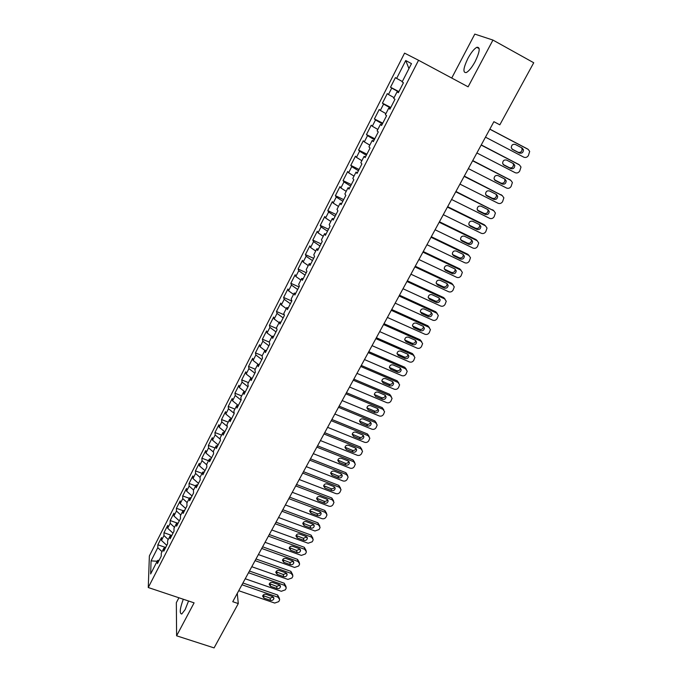 <?xml version="1.0" encoding="UTF-8"?>
<svg xmlns="http://www.w3.org/2000/svg" width="682" height="682" viewBox="0 0 682 682"><rect width="100%" height="100%" fill="white"/><g stroke="black" fill="none" stroke-linecap="round" stroke-linejoin="round"><path stroke-width="1.02" d="M183.296 599.239C179.852 608.711 179.332 613.63 181.744 614.013L185.129 609.631L188.547 600.995M475.183 61.508C479.906 51.534 480.443 46.802 476.795 47.314C474.041 48.882 471.074 52.591 467.886 58.447C463.214 68.311 462.694 73.008 466.326 72.548C469.02 71.039 471.97 67.356 475.183 61.508M178.914 597.773L176.34 602.675L176.604 635.803L214.08 647.9L238.291 603.579L237.276 593.391M404.571 53.136L149.375 555.924L148.267 587.526L418.56 60.272L404.571 53.136M418.56 60.272L468.116 86.827L492.95 40.076L474.8 34.1L451.731 78.046M408.944 68.601L405.747 60.536L396.643 78.413L395.415 77.62L390.522 87.245L391.724 88.08L388.459 94.5L387.274 93.63L382.432 103.161L383.574 104.082L380.343 110.441L379.209 109.495L374.409 118.941L375.509 119.938L372.304 126.238L371.221 125.207L366.464 134.567L367.513 135.641L364.333 141.89L363.301 140.773L358.587 150.049L359.593 151.208L356.447 157.389L355.458 156.204L350.787 165.394L351.742 166.63L348.621 172.759L347.684 171.489L343.055 180.594L343.967 181.906L340.872 187.985L339.977 186.638L335.391 195.666L336.26 197.047L333.191 203.065L332.347 201.65L327.795 210.602L328.622 212.051L325.587 218.018L324.777 216.535L320.267 225.401L321.052 226.927L318.042 232.835L317.275 231.283L312.808 240.064L313.55 241.667L310.566 247.523L309.85 245.895L305.417 254.608L306.116 256.27L303.158 262.076L302.476 260.379L298.094 269.015L298.75 270.745L295.817 276.5L295.178 274.744L290.83 283.294L291.444 285.093L288.537 290.805L287.94 288.972L283.627 297.454L284.206 299.321L281.325 304.973L280.762 303.089L276.491 311.495L277.028 313.422L274.173 319.023L273.653 317.07L269.416 325.408L269.91 327.394L267.08 332.952L266.602 330.94L262.4 339.201L262.86 341.256L260.055 346.763L259.612 344.683L255.443 352.875L255.869 354.99L253.09 360.446L252.681 358.314L248.546 366.439L248.939 368.604L246.176 374.017L245.81 371.826L241.709 379.883L242.067 382.108L239.331 387.478L238.99 385.228L234.932 393.207L235.247 395.492L232.545 400.82L232.238 398.51L228.214 406.429L228.496 408.765L225.81 414.042L225.537 411.681L221.548 419.532L221.795 421.928L219.135 427.162L218.896 424.75L214.941 432.533L215.154 434.98L212.511 440.171L212.307 437.699L208.385 445.423L208.564 447.921L205.947 453.07L205.776 450.546L201.881 458.202L202.034 460.751L199.434 465.857L199.297 463.283L195.436 470.878L195.555 473.478L192.98 478.542L192.878 475.917L189.042 483.444L189.136 486.104L186.578 491.125L186.501 488.448L182.708 495.916L182.759 498.619L180.227 503.597L180.184 500.878L176.416 508.286L176.442 511.031L173.927 515.976L173.919 513.205L170.176 520.554L170.176 523.35L167.678 528.243L167.695 525.43L163.987 532.719L163.953 535.558L161.481 540.417L161.532 537.552L157.857 544.782L165.666 547.51M405.747 60.536L411.485 63.631L402.133 81.925L403.437 82.761L398.348 92.709L397.077 91.823L393.719 98.387L394.972 99.308L389.925 109.171L388.706 108.191L385.381 114.695L386.583 115.71L381.588 125.471L380.42 124.405L377.129 130.85L378.271 131.941L373.327 141.617L372.21 140.466L368.953 146.852L370.045 148.028L365.143 157.61L364.077 156.383L360.846 162.7L361.895 163.961L357.044 173.45L356.021 172.137L352.824 178.403L353.822 179.741L349.014 189.144L348.042 187.755L344.87 193.961L345.817 195.376L341.06 204.694L340.139 203.227L336.993 209.374L337.897 210.866L333.174 220.098L332.305 218.555L329.193 224.642L330.045 226.219L325.365 235.358L324.538 233.738L321.452 239.774L322.262 241.419L317.633 250.482L316.849 248.785L313.797 254.77L314.555 256.492L309.969 265.46L309.227 263.695L306.201 269.629L306.917 271.419L302.373 280.311L301.674 278.478L298.673 284.351L299.355 286.21L294.846 295.016L294.189 293.115L291.214 298.938L291.853 300.864L287.386 309.602L286.772 307.633L283.823 313.396L284.42 315.391L279.995 324.044L279.424 322.015L276.5 327.727L277.054 329.79L272.664 338.366L272.135 336.269L269.245 341.929L269.757 344.06L265.409 352.56L264.914 350.395L262.05 356.004L262.519 358.195L258.214 366.626L257.762 364.393L254.915 369.959L255.349 372.219L251.078 380.565L250.669 378.271L247.847 383.796L248.239 386.106L244.011 394.384L243.636 392.031L240.84 397.504L241.198 399.874L236.995 408.083L236.663 405.671L233.892 411.093L234.216 413.531L230.056 421.664L229.757 419.191L227.004 424.571L227.294 427.06L223.167 435.125L222.903 432.593L220.175 437.929L220.431 440.478L216.339 448.466L216.109 445.883L213.406 451.169L213.619 453.769L209.57 461.697L209.374 459.063L206.697 464.297L206.876 466.957L202.861 474.817L202.699 472.123L200.048 477.315L200.193 480.026L196.203 487.818L196.084 485.073L193.449 490.222L193.56 492.992L189.605 500.716L189.519 497.92L186.911 503.026L186.987 505.839L183.066 513.503L183.006 510.656L180.423 515.72L180.466 518.584L176.578 526.18L176.553 523.282L173.987 528.303L174.004 531.218L170.15 538.746L170.15 535.805L167.61 540.783L167.593 543.75L163.774 551.218L163.808 548.226L161.284 553.162L161.233 556.171L157.448 563.579L157.508 560.536L150.645 573.971L151.063 560.885L157.789 547.672L157.857 544.782M492.95 40.076L533.733 62.753L499.829 124.823L493.896 121.686L232.75 601.703L238.291 603.579M161.481 540.417L166.766 545.353M163.953 535.558L168.241 539.547M157.508 560.536L159.213 560.118M167.678 528.243L173.006 533.162M170.176 523.35L174.49 527.314M163.808 548.226L165.504 547.825M173.927 515.976L179.298 520.86M176.442 511.031L180.798 514.978M170.15 535.805L171.847 535.43M180.227 503.597L185.64 508.465M182.759 498.619L187.149 502.549M176.553 523.282L178.241 522.932M186.578 491.125L192.034 495.967M189.136 486.104L193.56 490.008M176.416 508.286L183.006 510.665L184.686 510.332M192.98 478.542L198.488 483.359M195.555 473.478L200.048 477.391M189.519 497.92L191.19 497.621M199.434 465.857L204.984 470.657M202.034 460.751L206.731 464.792M196.084 485.073L197.746 484.808M205.947 453.07L211.548 457.835M208.564 447.921L213.483 452.089M202.699 472.123L204.361 471.884M212.511 440.171L218.155 444.911M215.154 434.98L220.312 439.293M209.374 459.063L211.028 458.841M219.135 427.162L224.821 431.877M221.795 421.928L227.217 426.395M216.109 445.883L217.754 445.696M225.81 414.042L231.548 418.739M228.496 408.765L234.199 413.403M222.903 432.593L224.54 432.439M232.545 400.82L238.333 405.483M235.247 395.492L241.061 400.146M229.757 419.191L231.386 419.063M239.331 387.478L245 391.971M242.067 382.108L247.924 386.728M236.663 405.671L238.282 405.568M246.176 374.017L251.59 378.254M248.939 368.604L254.846 373.199M243.636 392.031L245.247 391.962M253.09 360.446L258.205 364.393M255.869 354.99L261.828 359.55M250.669 378.271L252.272 378.237M260.055 346.763L264.897 350.437M262.86 341.256L268.87 345.783M257.762 364.393L259.356 364.384M267.08 332.952L271.965 336.601M269.91 327.394L275.98 331.895M264.914 350.395L266.5 350.412M274.173 319.023L279.1 322.646M277.028 313.422L283.141 317.889M272.135 336.269L273.712 336.32M281.325 304.973L286.295 308.571M284.206 299.321L290.37 303.754M279.424 322.015L280.993 322.1M288.537 290.805L293.55 294.368M291.444 285.093L297.667 289.5M286.772 307.633L288.333 307.752M295.817 276.5L300.873 280.038M298.75 270.745L305.025 275.11M294.189 293.115L295.741 293.269M303.158 262.076L308.264 265.588M306.116 256.27L312.45 260.601M301.674 278.478L303.209 278.665M310.566 247.523L315.715 251.002M313.55 241.667L319.943 245.955M309.227 263.695L310.753 263.925M318.042 232.835L323.234 236.287M321.052 226.927L327.505 231.181M316.849 248.785L318.366 249.049M325.587 218.018L330.83 221.445M328.622 212.051L335.126 216.271M324.538 233.738L326.047 234.037M333.191 203.065L338.485 206.458M336.26 197.047L342.824 201.233M332.305 218.555L333.796 218.888M340.872 187.985L346.209 191.344M343.967 181.906L350.591 186.05M340.139 203.227L341.614 203.594M348.621 172.759L354.009 176.084M351.742 166.63L358.434 170.73M348.042 187.755L349.516 188.164M356.447 157.389L361.878 160.688M359.593 151.208L366.345 155.266M356.021 172.137L357.479 172.589M364.333 141.89L369.823 145.147M367.513 135.641L374.324 139.665M364.077 156.383L365.526 156.869M372.304 126.238L377.837 129.461M375.509 119.938L382.38 123.911M372.21 140.466L373.642 140.995M380.343 110.441L385.927 113.63M383.574 104.082L390.522 108.012M380.42 124.405L381.843 124.977M388.459 94.5L394.094 97.654M391.724 88.08L398.731 91.968M388.706 108.191L390.113 108.805M396.643 78.413L402.337 81.525M397.077 91.823L398.467 92.471M176.604 635.803L194.097 602.854L148.267 587.526M157.789 547.672L162.043 551.678M157.15 561.243L151.063 560.885M390.522 87.245L398.902 91.627M382.432 103.161L390.795 107.483M374.409 118.941L382.755 123.186M366.464 134.567L374.793 138.753M358.587 150.049L366.899 154.183M350.787 165.394L359.082 169.46M343.055 180.594L351.332 184.609M335.391 195.666L343.651 199.621M327.795 210.602L336.038 214.498M320.267 225.401L328.494 229.237M312.808 240.064L321.017 243.849M305.417 254.608L313.609 258.342M298.094 269.015L306.269 272.698M290.83 283.294L298.989 286.926M283.627 297.454L291.768 301.035M276.491 311.495L284.266 314.862M269.416 325.408L276.722 328.536M262.4 339.201L269.288 342.117M255.443 352.875L262.203 355.706M248.546 366.439L255.29 369.226M241.709 379.883L248.444 382.628M234.932 393.207L241.65 395.918M228.214 406.429L234.915 409.098M221.548 419.532L228.231 422.167M214.941 432.533L221.607 435.125M208.385 445.423L215.043 447.98M201.881 458.202L208.53 460.725M195.436 470.878L202.068 473.359M189.042 483.444L195.657 485.899M182.708 495.916L189.306 498.329M170.176 520.554L177.363 523.111M163.987 532.719L171.753 535.455M489.804 129.205L528.158 149.367L529.684 151.413L528.397 155.547C527.169 157.346 525.634 157.892 523.802 157.175L485.473 137.159M527.092 148.727L489.847 129.128M522.216 148.071L523.452 149.742C523.333 152.504 521.986 153.612 519.428 153.075L512.54 149.477L511.287 147.747C511.44 145.002 512.787 143.902 515.319 144.448L522.216 148.071M521.432 147.662L522.114 148.915C521.994 151.668 520.656 152.777 518.107 152.248L511.926 149.017M481.168 145.078L519.462 164.942L520.997 167.03L519.71 171.054C518.491 172.836 516.973 173.381 515.14 172.674L476.88 152.956M518.652 164.405L481.253 144.925M513.537 163.671L514.782 165.376C514.629 168.079 513.29 169.162 510.775 168.633L503.887 165.078L502.625 163.313C502.813 160.628 504.151 159.554 506.649 160.1L513.537 163.671M512.941 163.365L513.478 164.498C513.324 167.192 511.994 168.275 509.488 167.746L503.146 164.464M472.617 160.799L510.835 180.372L512.395 182.503L511.116 186.425C509.906 188.189 508.388 188.726 506.556 188.036L468.372 168.599M510.272 179.963L472.737 160.585M504.936 179.127L506.189 180.866C506.001 183.509 504.671 184.566 502.199 184.038L495.328 180.542L494.049 178.744C494.262 176.118 495.601 175.069 498.056 175.606L504.936 179.127M504.492 178.897L504.927 179.937C504.74 182.571 503.418 183.629 500.946 183.1L494.467 179.801M464.144 176.374L502.302 195.657L503.862 197.831L502.591 201.65C501.389 203.398 499.88 203.935 498.056 203.253L459.941 184.106M501.952 195.393L464.297 176.092M496.411 194.438L497.672 196.211C497.459 198.803 496.138 199.835 493.691 199.315L486.837 195.862L485.55 194.038C485.789 191.463 487.127 190.44 489.548 190.977L496.411 194.438M496.095 194.285L496.445 195.231C496.24 197.806 494.919 198.837 492.489 198.317L485.899 195.001M455.747 191.804L493.836 210.806L495.413 213.023L494.143 216.74C492.958 218.47 491.449 219.007 489.633 218.334L451.578 199.468M493.691 210.687L455.934 191.463M487.962 209.613L489.233 211.411C488.994 213.952 487.673 214.958 485.269 214.446L478.423 211.045L477.136 209.186C477.4 206.672 478.721 205.674 481.108 206.203L487.962 209.613M487.758 209.51L488.048 210.38C487.809 212.912 486.496 213.918 484.101 213.398L477.417 210.082M447.435 207.089L485.448 225.819L487.033 228.061L485.78 231.684C484.595 233.406 483.095 233.935 481.279 233.278L443.3 214.685M484.28 224.736L485.448 225.819L484.28 224.736L447.648 206.689M479.591 224.651L480.87 226.475C480.614 228.964 479.293 229.945 476.923 229.433L470.094 226.083L468.79 224.208C469.08 221.735 470.401 220.763 472.754 221.292L479.591 224.651M479.48 224.6L479.719 225.392C479.463 227.865 478.15 228.854 475.789 228.342L469.028 225.026M439.191 222.247L477.136 240.703L478.738 242.971L477.485 246.509C476.309 248.214 474.817 248.734 473.01 248.086L435.099 229.766M477.264 240.763L476.002 239.57L439.447 221.778M471.296 239.553L472.583 241.402C472.302 243.841 470.989 244.804 468.653 244.292L461.833 240.993L460.529 239.092C460.836 236.671 462.149 235.725 464.468 236.236L471.296 239.553M471.271 239.544L471.467 240.269C471.185 242.69 469.881 243.653 467.554 243.15L460.717 239.842M431.024 237.259L468.901 255.443L470.503 257.736L469.267 261.189C468.099 262.877 466.616 263.405 464.809 262.766L426.966 244.71M469.122 255.562L467.801 254.258L431.305 236.731M463.069 254.326L464.365 256.185C464.067 258.58 462.763 259.518 460.461 259.024L453.649 255.767L452.337 253.849C452.66 251.47 453.965 250.541 456.258 251.053L463.069 254.326M463.129 254.352L463.291 255C462.993 257.387 461.688 258.325 459.395 257.822L452.49 254.522M422.925 252.135L460.734 270.055L462.353 272.374L461.117 275.741C459.966 277.421 458.492 277.941 456.684 277.31L418.91 259.518M461.049 270.225L459.677 268.827L423.249 251.547M454.928 268.955L456.224 270.839C455.908 273.184 454.613 274.113 452.337 273.61L445.534 270.404L444.221 268.469C444.562 266.142 445.866 265.23 448.125 265.741L454.928 268.955M455.056 269.023L455.184 269.612C454.868 271.947 453.573 272.868 451.305 272.374L444.34 269.075M414.903 266.875L452.643 284.539L454.263 286.875L453.044 290.165C451.902 291.828 450.427 292.348 448.628 291.734L410.922 274.198M453.044 284.761L451.62 283.26L415.261 266.236M446.846 283.465L448.159 285.366C447.818 287.659 446.531 288.563 444.28 288.077L437.494 284.923L436.173 282.97C436.531 280.686 437.827 279.791 440.061 280.293L446.846 283.465M447.051 283.567L447.145 284.079C446.812 286.372 445.525 287.275 443.283 286.79L436.267 283.499M406.958 281.487L444.63 298.895L446.25 301.248L445.039 304.462C443.905 306.107 442.439 306.627 440.649 306.022L403.011 288.742M445.099 299.168L443.632 297.565L407.342 280.788M438.85 297.838L440.154 299.756C439.805 302.007 438.526 302.893 436.301 302.416L429.532 299.304L428.202 297.335C428.577 295.093 429.865 294.223 432.073 294.709L438.85 297.838M439.106 297.983L439.182 298.426C438.833 300.677 437.554 301.555 435.338 301.077L428.27 297.795M399.081 295.971L436.685 313.115L438.313 315.493L437.111 318.63C435.986 320.267 434.528 320.787 432.738 320.182L395.168 303.158M437.222 313.439L435.721 311.751L399.49 295.212M430.913 312.092L432.226 314.018C431.868 316.226 430.589 317.096 428.39 316.627L421.629 313.558L420.308 311.58C420.683 309.381 421.97 308.52 424.153 309.006L430.913 312.092M431.229 312.262L431.28 312.646C430.922 314.845 429.651 315.715 427.461 315.237L420.351 311.972M391.272 310.319L428.799 327.224L430.436 329.611L429.251 332.68C428.134 334.299 426.676 334.811 424.886 334.223L387.393 317.445M429.413 327.59L427.878 325.808L391.715 309.509M423.053 326.218L424.366 328.153C423.991 330.327 422.721 331.179 420.555 330.71L413.803 327.684L412.474 325.698C412.866 323.541 414.145 322.697 416.301 323.174L423.053 326.218M423.42 326.422L423.454 326.729C423.087 328.903 421.817 329.747 419.652 329.278L412.508 326.022M383.531 324.547L420.99 341.196L422.635 343.6L421.45 346.601C420.342 348.212 418.901 348.724 417.111 348.144L379.686 331.605M421.664 341.614L420.095 339.738L384 323.677M415.261 340.216L416.574 342.159C416.19 344.299 414.929 345.135 412.781 344.666L406.046 341.691L404.707 339.696C405.117 337.573 406.387 336.755 408.518 337.223L415.261 340.216M415.679 340.454L415.696 340.702C415.312 342.824 414.051 343.66 411.911 343.199L404.733 339.951M375.867 338.639L413.249 355.058L414.895 357.47L413.727 360.411C412.627 361.997 411.186 362.509 409.405 361.937L372.057 345.646M413.974 355.518L412.388 353.557L376.362 337.726M407.529 354.094L408.85 356.047C408.458 358.144 407.197 358.962 405.074 358.51L398.348 355.578L397.018 353.574C397.435 351.494 398.697 350.684 400.803 351.145L407.529 354.094M407.998 354.367L408.007 354.538C407.614 356.635 406.361 357.453 404.238 356.993L397.026 353.762M368.263 352.62L405.577 368.792L407.222 371.213L406.071 374.094C404.98 375.671 403.539 376.183 401.766 375.62L364.486 359.559M406.353 369.294L404.741 367.248L368.792 351.648M399.874 367.854L401.195 369.815C400.794 371.869 399.541 372.679 397.435 372.227L390.726 369.337L389.388 367.334C389.814 365.288 391.067 364.486 393.156 364.947L399.874 367.854M400.377 368.152L400.377 368.263C399.976 370.317 398.731 371.119 396.634 370.676L389.396 367.453M360.727 366.473L397.973 382.414L399.618 384.836L398.476 387.657C397.393 389.226 395.961 389.729 394.187 389.175L356.976 373.352M398.791 382.943L397.171 380.829L361.281 365.45M392.278 381.494L393.608 383.455C393.19 385.483 391.945 386.276 389.865 385.833L383.165 382.977L381.826 380.974C382.261 378.962 383.514 378.178 385.577 378.629L392.278 381.494M392.815 381.818L392.823 381.869C392.406 383.889 391.17 384.674 389.09 384.239L381.826 381.025M353.25 380.206L390.428 395.918L392.073 398.348L390.948 401.11C389.874 402.661 388.45 403.164 386.677 402.619L349.542 387.026M391.289 396.481L389.652 394.29L353.83 379.132M384.75 395.014L386.08 396.984C385.662 398.97 384.418 399.754 382.355 399.32L375.671 396.506L374.333 394.494C374.776 392.517 376.012 391.749 378.067 392.193L384.75 395.014M386.08 396.984L385.33 395.364C384.904 397.342 383.668 398.118 381.613 397.683L374.333 394.494M345.842 393.821L382.952 409.302L384.597 411.732L383.48 414.443C382.414 415.986 380.999 416.489 379.235 415.952L342.168 400.581M383.847 409.899L382.21 407.631L346.456 392.704M377.291 408.424L378.621 410.394C378.195 412.346 376.958 413.113 374.912 412.687L368.246 409.916L366.899 407.904C367.351 405.961 368.587 405.202 370.616 405.637L377.291 408.424M377.888 408.791C377.427 410.7 376.2 411.442 374.205 411.007L366.907 407.845M338.502 407.316L375.535 422.576L377.189 425.005L376.08 427.665C375.023 429.191 373.608 429.694 371.852 429.166L334.853 414.025M376.473 423.198L374.819 420.871L339.133 406.148M369.891 421.715L371.221 423.684C370.786 425.611 369.559 426.361 367.538 425.943L360.88 423.215L359.533 421.203C359.985 419.285 361.213 418.543 363.225 418.97L369.891 421.715M370.514 422.098C370.011 423.948 368.792 424.656 366.848 424.23L359.542 421.084M331.222 420.7L368.186 435.73L369.84 438.168L368.74 440.777C367.692 442.294 366.285 442.788 364.529 442.268L327.607 427.35M369.15 436.386L367.496 433.991L331.887 419.481M362.551 434.894L363.89 436.864C363.446 438.765 362.227 439.498 360.224 439.089L353.574 436.395L352.227 434.383C352.688 432.499 353.907 431.766 355.902 432.192L362.551 434.894M363.199 435.295C362.671 437.077 361.451 437.75 359.559 437.333L352.244 434.212M324.001 433.965L360.897 448.782L362.551 451.22L361.469 453.777C360.42 455.278 359.022 455.772 357.274 455.269L320.421 440.555M361.903 449.481L360.241 447L324.692 432.703M355.279 447.963L356.609 449.932C356.166 451.799 354.955 452.524 352.969 452.123L346.328 449.472L344.99 447.46C345.45 445.602 346.669 444.886 348.638 445.295L355.279 447.963M355.953 448.372C355.382 450.094 354.18 450.742 352.338 450.325L345.015 447.23M316.849 447.119L353.668 461.723L355.322 464.152L354.248 466.667C353.216 468.159 351.827 468.653 350.071 468.15L313.294 453.658M354.742 462.481L353.037 459.898L317.556 445.815M348.067 460.921L349.397 462.89C348.954 464.723 347.743 465.448 345.774 465.039L339.15 462.43L337.803 460.427C338.272 458.594 339.483 457.886 341.443 458.295L348.067 460.921M348.758 461.347C348.161 463.001 346.968 463.624 345.169 463.214L337.837 460.145M309.756 460.162L346.499 474.553L348.152 476.982L347.095 479.446C346.072 480.929 344.683 481.415 342.935 480.929L306.227 466.641M347.632 475.371L345.893 472.694L310.489 458.816M340.915 473.768L342.245 475.738C341.793 477.545 340.591 478.252 338.639 477.86L332.032 475.286L330.685 473.282C331.154 471.484 332.356 470.785 334.299 471.185L340.915 473.768M341.614 474.203C340.991 475.797 339.815 476.394 338.059 475.993L330.736 472.95M302.714 473.095L339.389 487.272L341.051 489.702L340.003 492.123C338.98 493.589 337.599 494.083 335.859 493.598L299.219 479.523M340.574 488.159L338.818 485.388L303.473 471.697M333.822 486.513L335.152 488.474C334.7 490.256 333.498 490.955 331.563 490.563L324.964 488.031L323.626 486.027C324.095 484.254 325.297 483.564 327.224 483.964L333.822 486.513M334.538 486.957C333.89 488.491 332.722 489.062 331.017 488.662L323.686 485.652M295.741 485.916L332.339 499.897L334.001 502.319L332.961 504.697C331.955 506.146 330.574 506.641 328.835 506.163L292.271 492.293M333.575 500.827L331.793 497.971L296.525 484.484M326.789 499.147L328.119 501.108C327.658 502.864 326.473 503.546 324.547 503.171L317.965 500.665L316.618 498.67C317.096 496.922 318.289 496.249 320.199 496.632L326.789 499.147M327.513 499.599C326.849 501.082 325.689 501.62 324.027 501.227L316.695 498.252M288.818 498.636L325.348 512.404L327.01 514.825L325.987 517.161C324.982 518.61 323.609 519.096 321.878 518.627L285.383 504.953M326.627 513.393L324.828 510.443L289.628 497.152M319.815 511.679L321.145 513.631C320.685 515.362 319.5 516.044 317.59 515.669L311.018 513.205L309.671 511.21C310.148 509.488 311.342 508.823 313.234 509.198L319.815 511.679M320.549 512.131C319.867 513.563 318.716 514.083 317.096 513.691L309.773 510.75M281.964 511.244L318.417 524.816L320.08 527.229L319.756 528.294L319.065 529.53L314.973 530.988L278.554 517.51M319.739 525.856L317.923 522.821L282.791 509.727M312.893 524.108L314.232 526.052C313.763 527.766 312.586 528.431 310.694 528.064L304.138 525.634L302.791 523.648C303.268 521.952 304.445 521.295 306.329 521.67L312.893 524.108M313.635 524.56L310.216 526.052L302.902 523.145M275.161 523.75L311.538 537.126L313.2 539.53L312.885 540.57L312.203 541.789L308.128 543.239L271.777 529.965M312.893 538.209L311.069 535.097L276.005 522.19M306.03 536.436L307.369 538.379C306.9 540.059 305.724 540.715 303.848 540.357L297.301 537.962L295.954 535.984C296.44 534.313 297.616 533.656 299.483 534.032L306.03 536.436M306.781 536.887L303.405 538.32L296.09 535.438M268.41 536.154L304.718 549.334L306.388 551.738L306.073 552.744L305.391 553.954L301.333 555.404L265.059 542.318M306.107 550.468L304.274 547.271L269.279 534.552M299.228 548.66L300.566 550.596C300.089 552.258 298.921 552.906 297.062 552.548L290.532 550.186L289.185 548.217C289.662 546.572 290.83 545.924 292.689 546.291L299.228 548.66M299.986 549.112L296.636 550.476L289.339 547.629M261.718 548.456L297.957 561.439L299.62 563.835L299.313 564.815L298.639 566.017L294.598 567.458L258.393 554.568M299.372 562.616L297.531 559.351L262.613 546.811M292.476 560.783L293.814 562.718C293.337 564.346 292.177 564.994 290.327 564.645L283.806 562.318L282.459 560.357C282.945 558.729 284.113 558.089 285.954 558.447L292.476 560.783M293.234 561.235L289.927 562.539L282.638 559.734M255.085 560.655L291.248 573.451L292.91 575.838L292.604 576.793L291.939 577.986L287.915 579.419L251.786 566.716M292.689 574.67L290.847 571.328L255.997 558.976M285.784 572.812L287.122 574.738C286.645 576.35 285.485 576.981 283.652 576.64L277.148 574.346L275.792 572.394C276.287 570.791 277.438 570.161 279.27 570.51L285.784 572.812M286.542 573.264L283.277 574.5L275.997 571.738M248.495 572.752L284.59 585.369L286.252 587.748L285.954 588.677L285.298 589.862L281.282 591.285L245.23 578.771M286.056 586.614L284.215 583.212L249.433 571.039M279.143 584.738L280.481 586.656C280.004 588.251 278.853 588.873 277.028 588.54L270.532 586.281L269.185 584.329C269.671 582.752 270.822 582.13 272.647 582.471L279.143 584.738M279.901 585.19L276.679 586.375L269.407 583.639M241.965 584.755L277.992 597.185L279.654 599.555L279.364 600.458L278.708 601.635L274.71 603.058L238.726 590.723M279.475 598.472L277.634 595.002L242.928 582.999M272.553 596.571L273.891 598.481C273.414 600.058 272.271 600.672 270.456 600.339L263.977 598.114L262.63 596.179C263.116 594.619 264.266 594.005 266.065 594.337L272.553 596.571M273.312 597.014L270.132 598.148L262.868 595.454M526.802 148.548L528.158 149.367M519.428 153.075L518.107 152.248M518.141 164.072L519.462 164.942M510.775 168.633L509.488 167.746M503.887 165.078L503.393 164.729M509.556 179.443L510.835 180.372M502.199 184.038L500.946 183.1M495.328 180.542L494.663 180.039M501.057 194.677L502.302 195.657M493.691 199.315L492.489 198.317M486.837 195.862L486.027 195.188M492.634 209.775L493.836 210.806M485.269 214.446L484.101 213.398M478.423 211.045L477.494 210.201M476.923 229.433L475.789 228.342M470.094 226.083L469.054 225.069M476.002 239.57L477.136 240.703M468.653 244.292L467.554 243.15M461.833 240.993L460.759 239.859M467.801 254.258L468.901 255.443M460.461 259.024L459.395 257.822M453.649 255.767L452.609 254.582M459.677 268.827L460.734 270.055M452.337 273.61L451.305 272.374M445.534 270.404L444.528 269.177M451.62 283.26L452.643 284.539M444.28 288.077L443.283 286.79M437.494 284.923L436.523 283.635M443.632 297.565L444.63 298.895M436.301 302.416L435.338 301.077M429.532 299.304L428.586 297.974M435.721 311.751L436.685 313.115M428.39 316.627L427.461 315.237M421.629 313.558L420.726 312.177M427.878 325.808L428.799 327.224M420.555 330.71L419.652 329.278M413.803 327.684L412.925 326.269M420.095 339.738L420.99 341.196M412.781 344.666L411.911 343.199M406.046 341.691L405.202 340.224M412.388 353.557L413.249 355.058M405.074 358.51L404.238 356.993M398.348 355.578L397.538 354.069M404.741 367.248L405.577 368.792M397.435 372.227L396.634 370.676M390.726 369.337L389.942 367.786M397.171 380.829L397.973 382.414M389.865 385.833L389.09 384.239M383.165 382.977L382.414 381.391M389.652 394.29L390.428 395.918M382.355 399.32L381.613 397.683M375.671 396.506L374.955 394.878M382.21 407.631L382.952 409.302M374.912 412.687L374.205 411.007M368.246 409.916L367.547 408.245M374.819 420.871L375.535 422.576M367.538 425.943L366.848 424.23M360.88 423.215L360.215 421.502M367.496 433.991L368.186 435.73M360.224 439.089L359.559 437.333M353.574 436.395L352.935 434.647M360.241 447L360.897 448.782M352.969 452.123L352.338 450.325M346.328 449.472L345.723 447.682M353.037 459.898L353.668 461.723M345.774 465.039L345.169 463.214M339.15 462.43L338.57 460.606M345.893 472.694L346.499 474.553M338.639 477.86L338.059 475.993M332.032 475.286L331.478 473.419M338.818 485.388L339.389 487.272M331.563 490.563L331.017 488.662M324.964 488.031L324.444 486.13M331.793 497.971L332.339 499.897M324.547 503.171L324.027 501.227M317.965 500.665L317.462 498.738M324.828 510.443L325.348 512.404M317.59 515.669L317.096 513.691M311.018 513.205L310.549 511.236M317.923 522.821L318.417 524.816M310.694 528.064L310.216 526.052M304.138 525.634L303.686 523.631M311.069 535.097L311.538 537.126M303.848 540.357L303.405 538.32M297.301 537.962L296.875 535.924M304.274 547.271L304.718 549.334M297.062 552.548L296.636 550.476M290.532 550.186L290.131 548.123M297.531 559.351L297.957 561.439M290.327 564.645L289.927 562.539M283.806 562.318L283.431 560.22M290.847 571.328L291.248 573.451M283.652 576.64L283.277 574.5M277.148 574.346L276.79 572.215M284.215 583.212L284.59 585.369M277.028 588.54L276.679 586.375M270.532 586.281L270.2 584.116M277.634 595.002L277.992 597.185M270.456 600.339L270.132 598.148M263.977 598.114L263.67 595.923M479.19 48.635L476.795 47.314M523.452 149.742L522.114 148.915M514.782 165.376L513.478 164.498M506.189 180.866L504.927 179.937M497.672 196.211L496.445 195.231M489.233 211.411L488.048 210.38M480.87 226.475L479.719 225.392M472.583 241.402L471.467 240.269M464.365 256.185L463.291 255M456.224 270.839L455.184 269.612M448.159 285.366L447.145 284.079M440.154 299.756L439.182 298.426M432.226 314.018L431.28 312.646M424.366 328.153L423.454 326.729M416.574 342.159L415.696 340.702M408.85 356.047L408.007 354.538M401.195 369.815L400.377 368.263M393.608 383.455L392.823 381.869M378.621 410.394L377.939 408.833M371.221 423.684L370.607 422.184M363.89 436.864L363.327 435.414M356.609 449.932L356.115 448.534M349.397 462.89L348.945 461.552M342.245 475.738L341.844 474.45M335.152 488.474L334.794 487.238M328.119 501.108L327.795 499.915M321.145 513.631L320.855 512.489M314.232 526.052L313.967 524.961M307.369 538.379L307.13 537.322M300.566 550.596L300.353 549.581M293.814 562.718L293.627 561.746M287.122 574.738L286.952 573.801M280.481 586.656L280.328 585.761M273.891 598.481L273.755 597.628"/></g></svg>
